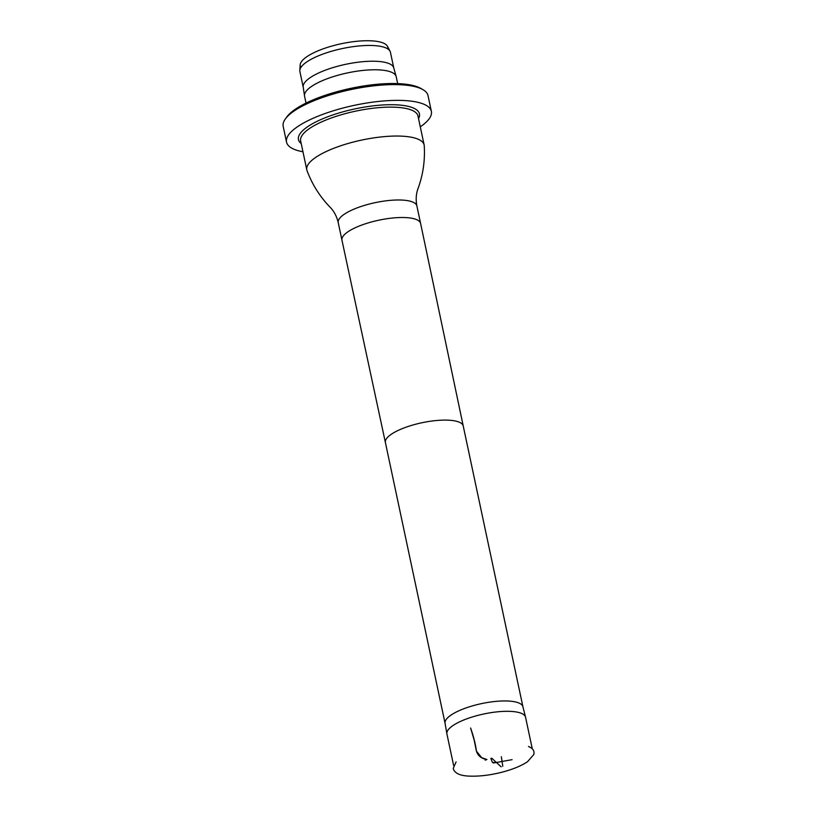 <?xml version="1.0" encoding="UTF-8"?>
<svg xmlns="http://www.w3.org/2000/svg" width="817" height="817" viewBox="0 0 817 817"><rect width="100%" height="100%" fill="white"/><g stroke="black" fill="none" stroke-linecap="round" stroke-linejoin="round"><path stroke-width="1.23" d="M486.748 759.585L485.145 760.157L486.748 759.585C484.195 758.932 478.405 757.716 476.413 751.068C475.535 744.175 473.594 736.495 470.612 728.018L474.177 740.079L476.403 751.109L481.673 757.655L486.942 759.524M453.619 765.488L446.919 733.983A40.207 11.887 -12 0 1 446.899 733.85A40.207 11.887 -12 0 1 469.53 717.867A40.207 11.887 -12 0 1 525.535 717.132A40.207 11.887 -12 0 1 525.566 717.265L532.276 748.811M445.091 723.392A39.788 11.765 -12 0 1 445.061 723.259A39.788 11.765 -12 0 1 467.467 707.44A39.788 11.765 -12 0 1 522.9 706.715A39.788 11.765 -12 0 1 522.931 706.848M416.884 205.945A40.207 11.887 -12 0 0 360.848 206.548A40.207 11.887 -12 0 0 338.238 222.663C336.747 216.362 334.041 211.215 330.119 207.242C319.896 196.683 312.196 184.468 307.018 170.62A59.978 17.739 -12 0 1 306.804 169.875A59.978 17.739 -12 0 1 340.536 145.835A59.978 17.739 -12 0 1 424.135 144.936A59.978 17.739 -12 0 1 424.237 145.702C425.136 160.469 423.073 174.746 418.028 188.553C416.067 193.782 415.679 199.583 416.884 205.945L420.612 223.46A40.207 11.887 -12 0 1 420.612 223.47A40.207 11.887 -12 0 0 364.576 224.062A40.207 11.887 -12 0 0 341.955 240.178A40.207 11.887 -12 0 1 341.955 240.178L385.399 442.548A39.788 11.765 -12 0 1 385.399 442.548A39.788 11.765 -12 0 1 407.775 426.597A39.788 11.765 -12 0 1 463.239 426.004L522.921 706.776M300.891 67.464A44.782 13.246 -12 0 1 300.176 64.89A44.782 13.246 -12 0 1 341.302 43.73A44.782 13.246 -12 0 1 387.483 46.334A44.782 13.246 -12 0 1 387.871 48.979M303.219 87.205L299.9 71.559A46.283 13.685 -12 0 1 299.819 70.415A46.283 13.685 -12 0 1 342.333 48.55A46.283 13.685 -12 0 1 390.056 51.236A46.283 13.685 -12 0 1 390.444 52.319L393.774 67.954M303.25 87.327A46.283 13.685 -12 0 1 303.209 87.072A46.283 13.685 -12 0 1 345.683 64.318A46.283 13.685 -12 0 1 393.743 67.831A46.283 13.685 -12 0 1 393.794 68.077M306.028 103.095L304.557 96.202A46.845 13.858 -12 0 1 304.516 95.946A46.845 13.858 -12 0 1 347.501 72.907A46.845 13.858 -12 0 1 396.153 76.471A46.845 13.858 -12 0 1 396.214 76.716L397.675 83.61M286.093 117.995A72.162 21.334 -12 0 1 286.736 117.035A72.162 21.334 -12 0 1 350.789 88.348A72.162 21.334 -12 0 1 420.969 88.502A72.162 21.334 -12 0 1 421.95 89.114M302.954 151.768A74.03 21.896 -12 0 1 293.242 148.908A74.03 21.896 -12 0 1 286.532 142.127L283.182 126.369A74.03 21.896 -12 0 1 285.327 118.986A74.03 21.896 -12 0 1 351.044 89.564A74.03 21.896 -12 0 1 423.053 89.707A74.03 21.896 -12 0 1 428.016 95.589L431.366 111.347A74.03 21.896 -12 0 1 420.285 126.819M286.532 142.127A74.03 21.896 -12 0 1 354.394 105.322A74.03 21.896 -12 0 1 431.366 111.347M501.362 756.726L502.782 766.315M501.199 766.867L491.732 758.176M424.135 144.936L417.987 116.024A59.978 17.739 168 0 0 412.554 110.53A59.978 17.739 168 0 0 334.388 116.923A59.978 17.739 168 0 0 300.656 140.963L306.804 169.875M301.207 143.578A61.847 18.291 -12 0 1 336.808 113.645A61.847 18.291 -12 0 1 413.841 108.222A61.847 18.291 -12 0 1 418.539 118.639M528.507 746.483L531.07 747.821C533.532 749.495 534.451 751.722 533.818 754.499L527.547 761.699C520.827 766.213 511.473 769.92 499.483 772.821C488.964 775.272 479.365 776.385 470.663 776.15C460.431 776.007 454.609 773.433 453.221 768.429L456.1 761.883M495.245 762.302L493.151 762.955L493.856 762.547L492.304 762.19L490.854 758.39M493.897 762.925L512.075 759.667L493.897 762.925M445.061 723.259L446.899 733.85M522.9 706.715L525.535 717.132M385.399 442.548L445.071 723.321M463.239 426.004L420.612 223.47M338.238 222.663L341.955 240.178M300.176 64.89L299.819 70.415M387.483 46.334L390.056 51.236M303.209 87.072L304.516 95.946M393.743 67.831L396.153 76.471M286.736 117.035L285.327 118.986M420.969 88.502L423.053 89.707"/></g></svg>
